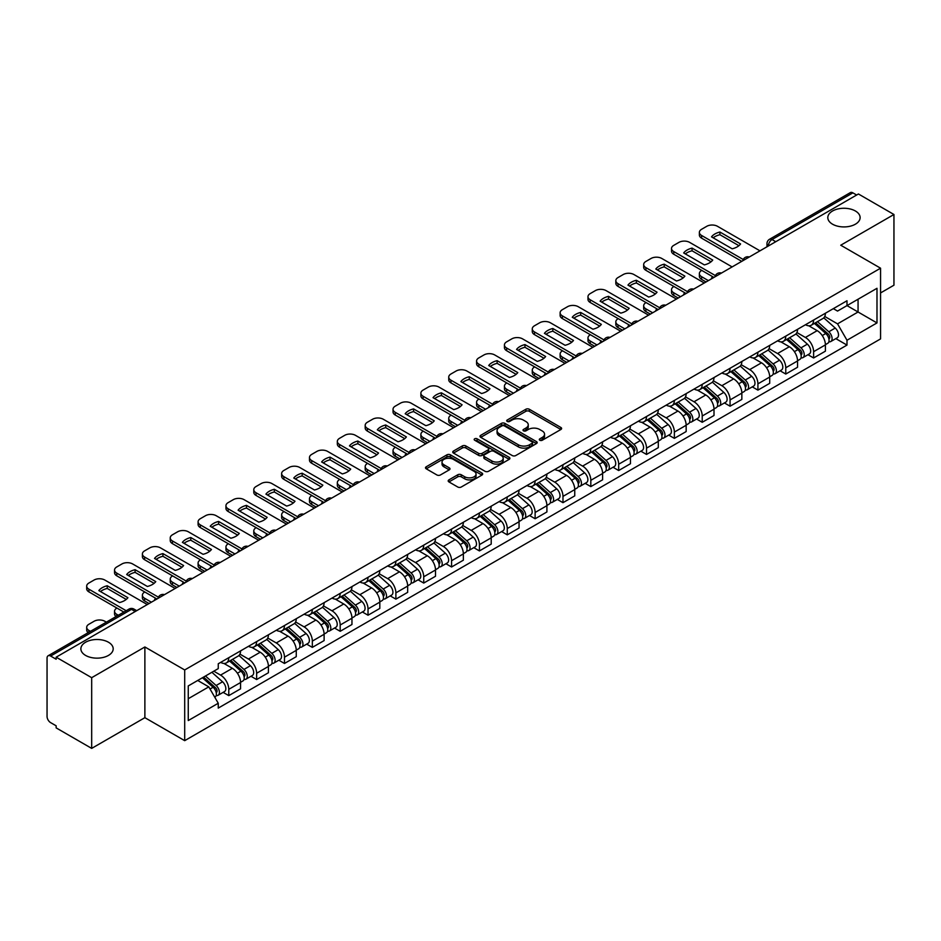 <?xml version="1.0" encoding="UTF-8"?>
<svg xmlns="http://www.w3.org/2000/svg" width="941" height="941" viewBox="0 0 941 941"><rect width="100%" height="100%" fill="white"/><g stroke="black" fill="none" stroke-linecap="round" stroke-linejoin="round"><path stroke-width="1.41" d="M539.816 440.247A1.729 1 0 0 0 542.275 440.247L560.883 429.496A2.482 1.435 0 0 0 561.612 428.484A2.482 1.435 0 0 0 560.883 427.473L529.348 409.264A2.482 1.435 0 0 0 525.843 409.264L507.223 420.015A1.729 1 0 0 0 506.717 420.721A1.729 1 0 0 0 507.223 421.427A1.729 1 0 0 0 509.681 421.427L512.08 420.039A7.928 4.576 0 0 1 523.302 420.039L525.925 421.556A7.928 4.576 0 0 1 528.254 424.791A7.928 4.576 0 0 1 525.925 428.037L523.525 429.425A1.729 1 0 0 0 523.008 430.131A1.729 1 0 0 0 523.525 430.837A1.729 1 0 0 0 525.972 430.837L528.383 429.449A7.928 4.576 0 0 1 539.593 429.449L542.228 430.966A7.928 4.576 0 0 1 544.545 434.201A7.928 4.576 0 0 1 542.228 437.447L539.816 438.835A1.729 1 0 0 0 539.311 439.541A1.729 1 0 0 0 539.816 440.247L539.816 438.835M108.462 642.232A16.162 9.328 0 0 0 90.854 640.209A16.162 9.328 0 0 0 80.879 648.831A16.162 9.328 0 0 0 85.607 655.43A16.162 9.328 0 0 0 103.216 657.441A16.162 9.328 0 0 0 113.191 648.831A16.162 9.328 0 0 0 108.462 642.232M855.393 210.996A16.162 9.328 0 0 0 837.784 208.973A16.162 9.328 0 0 0 827.809 217.594A16.162 9.328 0 0 0 832.538 224.193A16.162 9.328 0 0 0 850.146 226.216A16.162 9.328 0 0 0 860.121 217.594A16.162 9.328 0 0 0 855.393 210.996M448.916 479.886A2.482 1.435 0 0 0 448.187 480.898A2.482 1.435 0 0 0 448.916 481.91L457.761 487.015A2.482 1.435 0 0 0 461.266 487.015L481.945 475.076A2.482 1.435 0 0 0 482.674 474.064A2.482 1.435 0 0 0 481.945 473.052L450.41 454.844A2.482 1.435 0 0 0 446.904 454.844L426.226 466.783A2.482 1.435 0 0 0 425.497 467.795A2.482 1.435 0 0 0 426.226 468.806L436.918 474.97A2.482 1.435 0 0 0 440.412 474.97L449.269 469.865A2.482 1.435 0 0 0 449.986 468.853A2.482 1.435 0 0 0 449.269 467.842L443.964 464.783A6.634 3.823 0 0 1 442.023 462.078A6.634 3.823 0 0 1 446.116 458.538A6.634 3.823 0 0 1 453.339 459.373L474.099 471.359A6.634 3.823 0 0 1 476.052 474.064A6.634 3.823 0 0 1 471.959 477.605A6.634 3.823 0 0 1 464.725 476.769L461.266 474.77A2.482 1.435 0 0 0 457.761 474.77L448.916 479.886L448.916 481.91M184.695 669.957L144.879 646.973L91.677 677.685L56.154 657.183L858.427 193.987L893.95 214.501L840.748 245.213L880.564 268.197L184.695 669.957L184.695 740.661L880.564 338.901L880.564 268.197M512.257 455.55A2.482 1.435 0 0 0 515.762 455.55L536.441 443.611A2.482 1.435 0 0 0 537.17 442.599A2.482 1.435 0 0 0 536.441 441.588L504.905 423.379A2.482 1.435 0 0 0 501.4 423.379L480.722 435.318A2.482 1.435 0 0 0 479.992 436.33A2.482 1.435 0 0 0 480.722 437.342L512.257 455.55M475.37 440.623A1.729 1 0 0 1 477.122 440.87L477.122 438.812L509.199 457.326A2.482 1.435 0 0 1 509.916 458.338A2.482 1.435 0 0 1 509.199 459.349L488.52 471.288A2.482 1.435 0 0 1 485.015 471.288L453.468 453.068L453.468 451.045A2.482 1.435 0 0 0 452.75 452.056A2.482 1.435 0 0 0 453.468 453.068M453.468 451.045L462.325 445.94A2.482 1.435 0 0 1 465.83 445.94L478.616 453.327A2.482 1.435 0 0 0 482.121 453.327L487.991 449.939A2.482 1.435 0 0 0 488.72 448.928A2.482 1.435 0 0 0 487.991 447.916L474.676 440.223A1.729 1 0 0 1 474.17 439.518A1.729 1 0 0 1 475.24 438.588A1.729 1 0 0 1 477.122 438.812M91.677 677.685L91.677 748.389L56.154 727.887L56.154 725.817L50.626 722.629A5.046 2.917 -120 0 1 47.05 716.442L47.05 658.1A5.046 2.917 -120 0 1 48.097 655.795L128.964 609.109A5.046 2.917 60 0 1 131.493 609.356L50.626 656.042A5.046 2.917 -120 0 0 48.097 655.795M880.564 292.933L893.95 285.205L893.95 214.501M91.677 748.389L144.879 717.677L184.695 740.661M56.154 657.183L56.154 659.241L50.626 656.042M775.772 241.708L772.02 239.543A5.046 2.917 60 0 0 769.491 239.296L850.37 192.611A5.046 2.917 60 0 1 852.887 192.858L772.02 239.543A5.046 2.917 120 0 0 768.456 245.73L768.456 245.942M856.639 195.022L852.887 192.858M813.612 320.046A11.61 6.705 60 0 1 811.213 325.257L822.999 318.458A11.61 6.705 -120 0 0 825.398 313.235M796.898 332.549L805.402 337.466A11.61 6.705 60 0 1 813.612 351.687L825.398 344.888A11.61 6.705 -120 0 0 817.188 330.656L808.754 325.786M825.398 344.888L825.398 351.169L813.612 357.968L807.966 354.71M811.213 325.257A11.61 6.705 60 0 1 805.496 324.727M813.612 351.687L813.612 357.968M785.77 336.125A11.61 6.705 60 0 1 783.359 341.336L795.145 334.537A11.61 6.705 -120 0 0 797.545 329.315M780.113 370.789L785.77 374.048L797.545 367.249L797.545 360.956A11.61 6.705 -120 0 0 789.334 346.735L780.901 341.865M783.359 341.336A11.61 6.705 60 0 1 777.642 340.807M769.044 348.629L777.56 353.545A11.61 6.705 60 0 1 785.77 367.766L785.77 374.048M757.917 352.205A11.61 6.705 60 0 1 755.517 357.415L767.291 350.617A11.61 6.705 -120 0 0 769.703 345.394M752.271 386.869L757.917 390.127L769.703 383.328L769.703 377.035A11.61 6.705 -120 0 0 761.492 362.814L753.059 357.945M755.517 357.415A11.61 6.705 60 0 1 749.801 356.886M741.19 364.708L749.706 369.613A11.61 6.705 60 0 1 757.917 383.846L757.917 390.127M730.063 368.284A11.61 6.705 60 0 1 727.664 373.495L739.45 366.684A11.61 6.705 -120 0 0 741.849 361.473M724.417 402.948L730.063 406.206L741.849 399.407L741.849 393.115A11.61 6.705 -120 0 0 733.639 378.894L725.205 374.024M727.664 373.495A11.61 6.705 60 0 1 721.947 372.965M713.349 380.787L721.853 385.692A11.61 6.705 60 0 1 730.063 399.925L730.063 406.206M702.221 384.351A11.61 6.705 60 0 1 699.81 389.574L711.596 382.764A11.61 6.705 -120 0 0 713.996 377.553M696.575 419.027L702.221 422.286L714.007 415.487L714.007 409.194A11.61 6.705 -120 0 0 705.785 394.973L697.352 390.103M699.81 389.574A11.61 6.705 60 0 1 694.093 389.045M685.495 396.867L694.011 401.772A11.61 6.705 60 0 1 702.221 416.004L702.221 422.286M674.368 400.431A11.61 6.705 60 0 1 671.968 405.653L683.742 398.843A11.61 6.705 -120 0 0 686.154 393.632M668.722 435.107L674.368 438.365L686.154 431.566L686.154 425.273A11.61 6.705 -120 0 0 677.943 411.052L669.51 406.183M671.968 405.653A11.61 6.705 60 0 1 666.252 405.124M657.653 412.946L666.157 417.851A11.61 6.705 60 0 1 674.368 432.084L674.368 438.365M646.526 416.51A11.61 6.705 60 0 1 644.115 421.733L655.901 414.922A11.61 6.705 -120 0 0 658.3 409.711M640.868 451.186L646.526 454.444L658.3 447.645L658.3 441.353A11.61 6.705 -120 0 0 650.09 427.132L641.656 422.262M644.115 421.733A11.61 6.705 60 0 1 638.398 421.203M629.8 429.025L638.304 433.93A11.61 6.705 60 0 1 646.526 448.151L646.526 454.444M618.672 432.589A11.61 6.705 60 0 1 616.261 437.812L628.047 431.002A11.61 6.705 -120 0 0 630.458 425.791M613.026 467.265L618.672 470.524L630.458 463.725L630.458 457.432A11.61 6.705 -120 0 0 622.248 443.211L613.814 438.341M616.261 437.812A11.61 6.705 60 0 1 610.544 437.283M601.946 445.093L610.462 450.01A11.61 6.705 60 0 1 618.672 464.231L618.672 470.524M590.819 448.669A11.61 6.705 60 0 1 588.419 453.88L600.205 447.081A11.61 6.705 -120 0 0 602.605 441.87M585.173 483.345L590.819 486.603L602.605 479.804L602.605 473.511A11.61 6.705 -120 0 0 594.394 459.29L585.961 454.421M588.419 453.88A11.61 6.705 60 0 1 582.702 453.362M574.104 461.172L582.608 466.089A11.61 6.705 60 0 1 590.819 480.31L590.819 486.603M562.977 464.748A11.61 6.705 60 0 1 560.565 469.959L572.351 463.16A11.61 6.705 -120 0 0 574.751 457.949M557.319 499.412L562.977 502.682L574.751 495.872L574.751 489.591A11.61 6.705 -120 0 0 566.541 475.37L558.107 470.5M560.565 469.959A11.61 6.705 60 0 1 554.849 469.441M546.25 477.252L554.767 482.168A11.61 6.705 60 0 1 562.977 496.389L562.977 502.682M535.123 480.827A11.61 6.705 60 0 1 532.724 486.038L544.498 479.24A11.61 6.705 -120 0 0 546.909 474.029M529.477 515.492L535.123 518.762L546.909 511.951L546.909 505.67A11.61 6.705 -120 0 0 538.699 491.449L530.265 486.579M532.724 486.038A11.61 6.705 60 0 1 527.007 485.521M518.397 493.331L526.913 498.248A11.61 6.705 60 0 1 535.123 512.469L535.123 518.762M507.27 496.907A11.61 6.705 60 0 1 504.87 502.118L516.656 495.319A11.61 6.705 -120 0 0 519.056 490.108M501.624 531.571L507.27 534.841L519.056 528.03L519.056 521.749A11.61 6.705 -120 0 0 510.845 507.528L502.412 502.659M504.87 502.118A11.61 6.705 60 0 1 499.153 501.6M490.555 509.41L499.059 514.327A11.61 6.705 60 0 1 507.27 528.548L507.27 534.841M479.428 512.986A11.61 6.705 60 0 1 477.016 518.197L488.802 511.398A11.61 6.705 -120 0 0 491.202 506.187M473.782 547.65L479.428 550.92L491.214 544.11L491.214 537.829A11.61 6.705 -120 0 0 482.992 523.608L474.558 518.738M477.016 518.197A11.61 6.705 60 0 1 471.3 517.679M462.701 525.49L471.218 530.406A11.61 6.705 60 0 1 479.428 544.627L479.428 550.92M451.574 529.065A11.61 6.705 60 0 1 449.175 534.276L460.949 527.478A11.61 6.705 -120 0 0 463.36 522.267M445.928 563.73L451.574 566.988L463.36 560.189L463.36 553.908A11.61 6.705 -120 0 0 455.15 539.675L446.716 534.817M449.175 534.276A11.61 6.705 60 0 1 443.458 533.759M434.86 541.569L443.364 546.486A11.61 6.705 60 0 1 451.574 560.707L451.574 566.988M423.732 545.145A11.61 6.705 60 0 1 421.321 550.356L433.107 543.557A11.61 6.705 -120 0 0 435.507 538.346M418.075 579.809L423.732 583.067L435.507 576.268L435.507 569.987A11.61 6.705 -120 0 0 427.296 555.755L418.863 550.885M421.321 550.356A11.61 6.705 60 0 1 415.604 549.826M407.006 557.648L415.51 562.565A11.61 6.705 60 0 1 423.732 576.786L423.732 583.067M395.879 561.224A11.61 6.705 60 0 1 393.479 566.435L405.253 559.636A11.61 6.705 -120 0 0 407.665 554.414M390.233 595.888L395.879 599.146L407.665 592.348L407.665 586.067A11.61 6.705 -120 0 0 399.455 571.834L391.021 566.964M393.479 566.435A11.61 6.705 60 0 1 387.751 565.906M379.152 573.728L387.668 578.644A11.61 6.705 60 0 1 395.879 592.865L395.879 599.146M368.025 577.303A11.61 6.705 60 0 1 365.626 582.514L377.412 575.716A11.61 6.705 -120 0 0 379.811 570.493M362.379 611.968L368.025 615.226L379.811 608.427L379.811 602.134A11.61 6.705 -120 0 0 371.601 587.913L363.167 583.044M365.626 582.514A11.61 6.705 60 0 1 359.909 581.985M351.311 589.807L359.815 594.724A11.61 6.705 60 0 1 368.025 608.945L368.025 615.226M340.183 593.383A11.61 6.705 60 0 1 337.772 598.594L349.558 591.795A11.61 6.705 -120 0 0 351.958 586.572M334.525 628.047L340.183 631.305L351.958 624.506L351.958 618.213A11.61 6.705 -120 0 0 343.747 603.993L335.314 599.123M337.772 598.594A11.61 6.705 60 0 1 332.055 598.064M323.457 605.886L331.973 610.791A11.61 6.705 60 0 1 340.183 625.024L340.183 631.305M312.33 609.462A11.61 6.705 60 0 1 309.93 614.673L321.704 607.862A11.61 6.705 -120 0 0 324.116 602.652M306.684 644.126L312.33 647.384L324.116 640.586L324.116 634.293A11.61 6.705 -120 0 0 315.905 620.072L307.472 615.202M309.93 614.673A11.61 6.705 60 0 1 304.214 614.144M295.615 621.966L304.119 626.871A11.61 6.705 60 0 1 312.33 641.103L312.33 647.384M284.476 625.542A11.61 6.705 60 0 1 282.077 630.752L293.863 623.942A11.61 6.705 -120 0 0 296.262 618.731M278.83 660.206L284.476 663.464L296.262 656.665L296.262 650.372A11.61 6.705 -120 0 0 288.052 636.151L279.618 631.282M282.077 630.752A11.61 6.705 60 0 1 276.36 630.223M267.762 638.045L276.266 642.95A11.61 6.705 60 0 1 284.476 657.183L284.476 663.464M256.634 641.609A11.61 6.705 60 0 1 254.223 646.832L266.009 640.021A11.61 6.705 -120 0 0 268.42 634.81M250.988 676.285L256.634 679.543L268.42 672.744L268.42 666.451A11.61 6.705 -120 0 0 260.198 652.231L251.765 647.361M254.223 646.832A11.61 6.705 60 0 1 248.506 646.302M239.908 654.124L248.424 659.029A11.61 6.705 60 0 1 256.634 673.262L256.634 679.543M228.781 657.688A11.61 6.705 60 0 1 226.381 662.911L238.155 656.1A11.61 6.705 -120 0 0 240.567 650.89M223.135 692.364L228.781 695.622L240.567 688.824L240.567 682.531A11.61 6.705 -120 0 0 232.356 668.31L223.923 663.44M226.381 662.911A11.61 6.705 60 0 1 220.665 662.382M213.783 671.192L220.57 675.109A11.61 6.705 60 0 1 228.781 689.33L228.781 695.622M833.338 308.66L837.537 311.071L876.988 288.299L858.063 299.226L858.063 312L837.537 323.857L824.739 316.47M188.259 698.716L208.784 686.859L218.253 703.245L188.259 720.559L188.259 685.93L218.253 668.616L218.253 663.77L846.994 300.767L846.994 305.613L876.988 322.928L846.994 340.242L837.537 323.857M876.988 288.299L876.988 322.928M218.253 703.245L218.253 708.091L846.994 345.088L846.994 340.242M144.879 646.973L144.879 717.677M208.784 686.859L197.716 680.472M835.82 338.631L846.994 345.088M540.51 440.494L542.228 439.506A7.928 4.576 0 0 0 544.545 436.271L544.545 434.201M528.254 424.791L528.254 426.861A7.928 4.576 0 0 1 525.925 430.096L524.208 431.084M560.86 429.519L529.348 411.323A2.482 1.435 0 0 0 525.843 411.323L507.917 421.674M536.441 441.588L536.441 443.611L504.905 425.438A2.482 1.435 0 0 0 501.4 425.438L480.757 437.365M532.065 443.305A1.729 1 0 0 0 532.571 442.599A1.729 1 0 0 0 532.065 441.894L504.376 425.908A1.729 1 0 0 0 501.918 425.908L499.377 427.379A7.928 4.576 0 0 0 497.06 430.613A7.928 4.576 0 0 0 499.377 433.848L518.303 444.775A7.928 4.576 0 0 0 529.524 444.775L532.065 443.305L532.065 445.375A1.729 1 0 0 0 532.571 444.658L532.571 442.599M497.06 430.613L497.06 432.672A7.928 4.576 0 0 0 499.377 435.906L499.377 433.848M532.065 445.375L529.524 446.834A7.928 4.576 0 0 1 518.303 446.834L499.377 435.906M453.503 453.091L462.325 447.998L462.325 445.94M488.72 448.928L488.72 450.986A2.482 1.435 0 0 1 487.991 451.998L482.121 455.385A2.482 1.435 0 0 1 478.616 455.385L465.83 447.998A2.482 1.435 0 0 0 462.325 447.998M477.122 440.87L509.163 459.361M491.896 460.984A6.634 3.823 0 0 0 499.118 461.819A6.634 3.823 0 0 0 503.212 458.279A6.634 3.823 0 0 0 501.271 455.573L493.954 451.351A2.482 1.435 0 0 0 490.449 451.351L484.58 454.738A2.482 1.435 0 0 0 483.85 455.75A2.482 1.435 0 0 0 484.58 456.761L491.896 460.984L491.896 463.054A6.634 3.823 0 0 0 499.118 463.878A6.634 3.823 0 0 0 503.212 460.349L503.212 458.279M483.85 455.75L483.85 457.82A2.482 1.435 0 0 0 484.58 458.832L484.58 456.761M491.896 463.054L484.58 458.832M476.052 474.064L476.052 476.122A6.634 3.823 0 0 1 471.959 479.663A6.634 3.823 0 0 1 464.725 478.828L461.266 476.84A2.482 1.435 0 0 0 457.761 476.84L448.951 481.921M442.023 462.078L442.023 464.136A6.634 3.823 0 0 0 443.964 466.842L443.964 464.783M449.233 469.888L443.964 466.842M481.91 475.099L450.41 456.903A2.482 1.435 0 0 0 446.904 456.903L426.261 468.818M814.424 323.398L825.775 333.526A6.316 3.646 60 0 1 827.751 343.289L825.398 344.653M712.125 278.454L711.514 278.101A15.774 9.104 -0 0 1 712.749 276.748M814.718 323.669L820.058 326.75M701.774 270.42L701.598 270.514A7.575 4.376 -0 0 0 699.375 273.608A7.575 4.376 -0 0 0 701.598 276.701L708.373 280.618M815.565 322.739L828.198 334.008A3.035 1.753 60 0 1 829.15 338.689A3.035 1.753 60 0 1 828.868 338.807M817.458 321.646L828.809 331.773A6.316 3.646 60 0 1 830.785 341.536A6.316 3.646 60 0 1 828.88 341.736M823.787 317.846L835.232 328.068A6.316 3.646 60 0 1 837.208 337.831L830.785 341.536M706.056 281.959L701.598 279.383A7.575 4.376 180 0 1 699.375 276.289L699.375 273.608M738.92 245.695L719.912 234.709A15.774 9.104 180 0 0 713.184 237.838M741.767 261.351L701.598 238.155A7.575 4.376 180 0 1 699.375 235.062L699.375 232.38A7.575 4.376 -0 0 0 701.598 235.473L701.598 238.155M719.912 232.027A15.774 9.104 180 0 0 711.514 236.873L732.192 248.812A15.774 9.104 180 0 0 740.591 243.966L719.912 232.027L719.912 234.709M759.975 250.835L717.477 226.299A7.575 4.376 -0 0 0 706.773 226.299L701.598 229.286A7.575 4.376 -0 0 0 699.375 232.38M743.237 259.516L701.598 235.473M786.57 339.478L797.921 349.605A6.316 3.646 60 0 1 799.897 359.368L797.545 360.732M684.272 294.533L683.672 294.18A15.774 9.104 -0 0 1 684.895 292.827M786.876 339.748L792.216 342.83M673.921 286.499L673.744 286.593A7.575 4.376 -0 0 0 671.521 289.687A7.575 4.376 -0 0 0 673.744 292.78L680.531 296.697M787.711 338.819L800.344 350.087A3.035 1.753 60 0 1 801.297 354.769A3.035 1.753 60 0 1 801.014 354.886M789.605 337.725L800.956 347.852A6.316 3.646 60 0 1 802.932 357.615A6.316 3.646 60 0 1 801.026 357.815M795.933 333.926L807.378 344.147A6.316 3.646 60 0 1 809.366 353.91L802.932 357.615M678.202 298.038L673.744 295.462A7.575 4.376 180 0 1 671.521 292.369L671.521 289.687M758.728 355.557L770.067 365.684A6.316 3.646 60 0 1 772.055 375.447L769.703 376.8M656.43 310.612L655.818 310.259A15.774 9.104 -0 0 1 657.053 308.907M759.022 355.827L764.363 358.909M646.079 302.579L645.891 302.673A7.575 4.376 -0 0 0 643.679 305.766A7.575 4.376 -0 0 0 645.891 308.86L652.678 312.777M759.869 354.898L772.49 366.167A3.035 1.753 60 0 1 773.443 370.848A3.035 1.753 60 0 1 773.173 370.966M761.763 353.804L773.102 363.932A6.316 3.646 60 0 1 775.09 373.695A6.316 3.646 60 0 1 773.184 373.895M768.079 350.005L779.536 360.227A6.316 3.646 60 0 1 781.512 369.978L775.09 373.695M650.36 314.118L645.891 311.542A7.575 4.376 180 0 1 643.679 308.448L643.679 305.766M711.078 261.774L692.058 250.788A15.774 9.104 180 0 0 685.33 253.917M713.913 277.419L673.744 254.235A7.575 4.376 180 0 1 671.521 251.141L671.521 248.459A7.575 4.376 -0 0 0 673.744 251.553L673.744 254.235M692.058 248.106A15.774 9.104 180 0 0 683.672 252.953L704.35 264.892A15.774 9.104 180 0 0 712.737 260.045L692.058 248.106L692.058 250.788M732.122 266.915L689.635 242.378A7.575 4.376 -0 0 0 678.92 242.378L673.744 245.366A7.575 4.376 -0 0 0 671.521 248.459M715.395 275.595L673.744 251.553M683.225 277.854L664.205 266.868A15.774 9.104 180 0 0 657.477 269.996M686.06 293.498L645.891 270.314A7.575 4.376 180 0 1 643.679 267.22L643.679 264.539A7.575 4.376 -0 0 0 645.891 267.632L645.891 270.314M664.205 264.186A15.774 9.104 180 0 0 655.818 269.032L676.497 280.971A15.774 9.104 180 0 0 684.883 276.125L664.205 264.186L664.205 266.868M704.268 282.994L661.782 258.457A7.575 4.376 -0 0 0 651.078 258.457L645.891 261.445A7.575 4.376 -0 0 0 643.679 264.539M687.542 291.675L645.891 267.632M730.875 371.636L742.226 381.764A6.316 3.646 60 0 1 744.202 391.527L741.849 392.879M628.576 326.692L627.965 326.339A15.774 9.104 -0 0 1 629.2 324.986M731.169 371.907L736.521 374.989M618.225 318.646L618.049 318.752A7.575 4.376 -0 0 0 615.826 321.846A7.575 4.376 -0 0 0 618.049 324.939L624.836 328.856M732.016 370.977L744.649 382.246A3.035 1.753 60 0 1 745.601 386.927A3.035 1.753 60 0 1 745.319 387.045M733.909 369.884L745.26 380.011A6.316 3.646 60 0 1 747.236 389.774A6.316 3.646 60 0 1 745.331 389.974M740.238 366.084L751.683 376.306A6.316 3.646 60 0 1 753.67 386.057L747.236 389.774M622.507 330.197L618.049 327.621A7.575 4.376 180 0 1 615.826 324.527L615.826 321.846M703.021 387.716L714.372 397.843A6.316 3.646 60 0 1 716.36 407.606L713.996 408.959M600.734 342.771L600.123 342.418A15.774 9.104 -0 0 1 601.346 341.065M703.327 387.986L708.667 391.068M590.372 334.725L590.195 334.831A7.575 4.376 -0 0 0 587.984 337.925A7.575 4.376 -0 0 0 590.195 341.018L596.982 344.935M704.174 387.057L716.795 398.325A3.035 1.753 60 0 1 717.748 403.007A3.035 1.753 60 0 1 717.477 403.113M706.056 385.963L717.407 396.09A6.316 3.646 60 0 1 719.394 405.853A6.316 3.646 60 0 1 717.477 406.053M712.384 382.164L723.829 392.385A6.316 3.646 60 0 1 725.817 402.136L719.394 405.853M594.665 346.276L590.195 343.7A7.575 4.376 180 0 1 587.984 340.607L587.984 337.925M675.179 403.795L686.518 413.922A6.316 3.646 60 0 1 688.506 423.685L686.154 425.038M572.881 358.85L572.269 358.497A15.774 9.104 -0 0 1 573.504 357.145M675.473 404.065L680.813 407.147M562.53 350.805L562.353 350.911A7.575 4.376 -0 0 0 560.13 354.004A7.575 4.376 -0 0 0 562.353 357.098L569.129 361.015M676.32 403.136L688.953 414.405A3.035 1.753 60 0 1 689.894 419.086A3.035 1.753 60 0 1 689.624 419.192M678.214 402.042L689.553 412.17A6.316 3.646 60 0 1 691.541 421.933A6.316 3.646 60 0 1 689.635 422.133M684.542 398.243L695.987 408.465A6.316 3.646 60 0 1 697.963 418.216L691.541 421.933M566.811 362.356L562.353 359.78A7.575 4.376 180 0 1 560.13 356.686L560.13 354.004M655.383 293.921L636.363 282.947A15.774 9.104 180 0 0 629.635 286.076M658.218 309.577L618.049 286.393A7.575 4.376 180 0 1 615.826 283.3L615.826 280.618A7.575 4.376 -0 0 0 618.049 283.712L618.049 286.393M636.363 280.265A15.774 9.104 180 0 0 627.965 285.111L648.643 297.05A15.774 9.104 180 0 0 657.041 292.204L636.363 280.265L636.363 282.947M676.426 299.073L633.94 274.537A7.575 4.376 -0 0 0 623.224 274.537L618.049 277.524A7.575 4.376 -0 0 0 615.826 280.618M659.688 307.754L618.049 283.712M627.529 310.001L608.509 299.026A15.774 9.104 180 0 0 601.781 302.143M630.364 325.657L590.195 302.473A7.575 4.376 180 0 1 587.984 299.379L587.984 296.697A7.575 4.376 -0 0 0 590.195 299.791L590.195 302.473M608.509 296.344A15.774 9.104 180 0 0 600.123 301.191L620.801 313.13A15.774 9.104 180 0 0 629.188 308.283L608.509 296.344L608.509 299.026M648.572 315.153L606.086 290.616A7.575 4.376 -0 0 0 595.371 290.616L590.195 293.604A7.575 4.376 -0 0 0 587.984 296.697M631.846 323.833L590.195 299.791M599.676 326.08L580.668 315.106A15.774 9.104 180 0 0 573.928 318.223M602.511 341.736L562.353 318.552A7.575 4.376 180 0 1 560.13 315.458L560.13 312.777A7.575 4.376 -0 0 0 562.353 315.87L562.353 318.552M580.668 312.424A15.774 9.104 180 0 0 572.269 317.27L592.948 329.209A15.774 9.104 180 0 0 601.334 324.363L580.668 312.424L580.668 315.106M620.719 331.22L578.233 306.695A7.575 4.376 -0 0 0 567.529 306.695L562.353 309.683A7.575 4.376 -0 0 0 560.13 312.777M603.993 339.913L562.353 315.87M647.326 419.874L658.676 430.002A6.316 3.646 60 0 1 660.653 439.765L658.3 441.117M545.027 374.93L544.427 374.577A15.774 9.104 -0 0 1 545.651 373.224M647.631 420.145L652.972 423.227M534.676 366.884L534.5 366.99A7.575 4.376 -0 0 0 532.277 370.084A7.575 4.376 -0 0 0 534.5 373.177L541.287 377.094M648.467 419.215L661.1 430.484A3.035 1.753 60 0 1 662.052 435.165A3.035 1.753 60 0 1 661.77 435.271M650.36 418.122L661.711 428.249A6.316 3.646 60 0 1 663.687 438.012A6.316 3.646 60 0 1 661.782 438.212M656.689 414.322L668.134 424.532A6.316 3.646 60 0 1 670.121 434.295L663.687 438.012M538.958 378.435L534.5 375.859A7.575 4.376 180 0 1 532.277 372.765L532.277 370.084M571.834 342.159L552.814 331.185A15.774 9.104 180 0 0 546.086 334.302M574.669 357.815L534.5 334.631A7.575 4.376 180 0 1 532.277 331.538L532.277 328.856A7.575 4.376 -0 0 0 534.5 331.95L534.5 334.631M552.814 328.503A15.774 9.104 180 0 0 544.427 333.349L565.106 345.288A15.774 9.104 180 0 0 573.492 340.442L552.814 328.503L552.814 331.185M592.877 347.3L550.391 322.775A7.575 4.376 -0 0 0 539.675 322.775L534.5 325.762A7.575 4.376 -0 0 0 532.277 328.856M576.151 355.992L534.5 331.95M619.472 435.954L630.823 446.081A6.316 3.646 60 0 1 632.811 455.844L630.446 457.197M517.185 391.009L516.574 390.656A15.774 9.104 -0 0 1 517.809 389.303M619.778 436.224L625.118 439.306M506.834 382.963L506.646 383.069A7.575 4.376 -0 0 0 504.435 386.163A7.575 4.376 -0 0 0 506.646 389.256L513.433 393.173M620.625 435.295L633.246 446.563A3.035 1.753 60 0 1 634.199 451.245A3.035 1.753 60 0 1 633.928 451.351M622.507 434.201L633.858 444.328A6.316 3.646 60 0 1 635.845 454.091A6.316 3.646 60 0 1 633.94 454.291M628.835 430.402L640.292 440.611A6.316 3.646 60 0 1 642.268 450.374L635.845 454.091M511.116 394.514L506.646 391.938A7.575 4.376 180 0 1 504.435 388.845L504.435 386.163M543.98 358.239L524.96 347.264A15.774 9.104 180 0 0 518.232 350.381M546.815 373.895L506.646 350.711A7.575 4.376 180 0 1 504.435 347.617L504.435 344.935A7.575 4.376 -0 0 0 506.646 348.029L506.646 350.711M524.96 344.582A15.774 9.104 180 0 0 516.574 349.429L537.252 361.368A15.774 9.104 180 0 0 545.639 356.521L524.96 344.582L524.96 347.264M565.023 363.379L522.537 338.854A7.575 4.376 -0 0 0 511.822 338.854L506.646 341.842A7.575 4.376 -0 0 0 504.435 344.935M548.297 372.071L506.646 348.029M591.63 452.033L602.981 462.16A6.316 3.646 60 0 1 604.957 471.911L602.605 473.276M489.332 407.088L488.72 406.735A15.774 9.104 -0 0 1 489.955 405.383M591.924 452.303L597.264 455.385M478.981 399.043L478.804 399.149A7.575 4.376 -0 0 0 476.581 402.242A7.575 4.376 -0 0 0 478.804 405.336L485.58 409.253M592.771 451.374L605.404 462.643A3.035 1.753 60 0 1 606.357 467.324A3.035 1.753 60 0 1 606.075 467.43M594.665 450.28L606.016 460.408A6.316 3.646 60 0 1 607.992 470.171A6.316 3.646 60 0 1 606.086 470.371M600.993 446.481L612.438 456.691A6.316 3.646 60 0 1 614.414 466.454L607.992 470.171M483.262 410.594L478.804 408.006A7.575 4.376 180 0 1 476.581 404.924L476.581 402.242M516.127 374.318L497.119 363.344A15.774 9.104 180 0 0 490.39 366.461M518.973 389.974L478.804 366.778A7.575 4.376 180 0 1 476.581 363.697L476.581 361.015A7.575 4.376 -0 0 0 478.804 364.108L478.804 366.778M497.119 360.662A15.774 9.104 180 0 0 488.72 365.508L509.399 377.447A15.774 9.104 180 0 0 517.797 372.601L497.119 360.662L497.119 363.344M537.182 379.458L494.684 354.933A7.575 4.376 -0 0 0 483.98 354.933L478.804 357.921A7.575 4.376 -0 0 0 476.581 361.015M520.444 388.151L478.804 364.108M563.777 468.112L575.127 478.24A6.316 3.646 60 0 1 577.104 487.991L574.751 489.355M461.49 423.168L460.878 422.815A15.774 9.104 -0 0 1 462.102 421.462M564.082 468.383L569.423 471.465M451.127 415.122L450.951 415.228A7.575 4.376 -0 0 0 448.739 418.322A7.575 4.376 -0 0 0 450.951 421.415L457.738 425.332M564.929 467.454L577.551 478.722A3.035 1.753 60 0 1 578.503 483.403A3.035 1.753 60 0 1 578.221 483.509M566.811 466.36L578.162 476.487A6.316 3.646 60 0 1 580.138 486.238A6.316 3.646 60 0 1 578.233 486.45M573.14 462.56L584.584 472.77A6.316 3.646 60 0 1 586.572 482.533L580.138 486.238M455.409 426.661L450.951 424.085A7.575 4.376 180 0 1 448.739 421.003L448.739 418.322M488.285 390.397L469.265 379.423A15.774 9.104 180 0 0 462.537 382.54M491.12 406.053L450.951 382.858A7.575 4.376 180 0 1 448.739 379.776L448.739 377.094A7.575 4.376 -0 0 0 450.951 380.188L450.951 382.858M469.265 376.741A15.774 9.104 180 0 0 460.878 381.587L481.557 393.526A15.774 9.104 180 0 0 489.943 388.68L469.265 376.741L469.265 379.423M509.328 395.538L466.842 371.013A7.575 4.376 -0 0 0 456.126 371.013L450.951 374A7.575 4.376 -0 0 0 448.739 377.094M492.602 404.23L450.951 380.188M535.935 484.192L547.274 494.319A6.316 3.646 60 0 1 549.262 504.07L546.909 505.435M433.636 439.235L433.025 438.894A15.774 9.104 -0 0 1 434.26 437.541M536.229 484.462L541.569 487.544M423.285 431.201L423.097 431.307A7.575 4.376 -0 0 0 420.886 434.401A7.575 4.376 -0 0 0 423.097 437.494L429.884 441.4M537.076 483.533L549.697 494.79A3.035 1.753 60 0 1 550.65 499.483A3.035 1.753 60 0 1 550.379 499.589M538.97 482.439L550.309 492.566A6.316 3.646 60 0 1 552.296 502.318A6.316 3.646 60 0 1 550.391 502.529M545.298 478.64L556.743 488.85A6.316 3.646 60 0 1 558.719 498.612L552.296 502.318M427.567 442.74L423.097 440.165A7.575 4.376 180 0 1 420.886 437.071L420.886 434.401M508.081 500.271L519.432 510.398A6.316 3.646 60 0 1 521.408 520.15L519.056 521.514M405.783 455.315L405.183 454.974A15.774 9.104 -0 0 1 406.406 453.621M508.375 500.53L513.727 503.623M395.432 447.281L395.255 447.387A7.575 4.376 -0 0 0 393.032 450.48A7.575 4.376 -0 0 0 395.255 453.562L402.042 457.479M509.222 499.6L521.855 510.869A3.035 1.753 60 0 1 522.808 515.562A3.035 1.753 60 0 1 522.526 515.668M511.116 498.518L522.467 508.646A6.316 3.646 60 0 1 524.443 518.397A6.316 3.646 60 0 1 522.537 518.609M517.444 494.719L528.889 504.929A6.316 3.646 60 0 1 530.877 514.692L524.443 518.397M399.713 458.82L395.255 456.244A7.575 4.376 180 0 1 393.032 453.15L393.032 450.48M480.228 516.35L491.578 526.466A6.316 3.646 60 0 1 493.566 536.229L491.202 537.593M377.941 471.394L377.329 471.041A15.774 9.104 -0 0 1 378.553 469.7M480.533 516.609L485.874 519.703M367.578 463.36L367.402 463.466A7.575 4.376 -0 0 0 365.19 466.56A7.575 4.376 -0 0 0 367.402 469.641L374.189 473.558M481.38 515.68L494.001 526.948A3.035 1.753 60 0 1 494.954 531.641A3.035 1.753 60 0 1 494.684 531.747M483.262 514.598L494.613 524.725A6.316 3.646 60 0 1 496.601 534.476A6.316 3.646 60 0 1 494.684 534.676M489.591 510.798L501.035 521.008A6.316 3.646 60 0 1 503.023 530.771L496.601 534.476M371.871 474.899L367.402 472.323A7.575 4.376 180 0 1 365.19 469.23L365.19 466.56M452.386 532.43L463.725 542.545A6.316 3.646 60 0 1 465.713 552.308L463.36 553.673M350.087 487.473L349.476 487.12A15.774 9.104 -0 0 1 350.711 485.768M452.68 532.688L458.02 535.782M339.736 479.44L339.56 479.545A7.575 4.376 -0 0 0 337.337 482.627A7.575 4.376 -0 0 0 339.56 485.721L346.335 489.638M453.527 531.759L466.16 543.028A3.035 1.753 60 0 1 467.101 547.721A3.035 1.753 60 0 1 466.83 547.827M455.42 530.677L466.76 540.793A6.316 3.646 60 0 1 468.747 550.556A6.316 3.646 60 0 1 466.842 550.756M461.749 526.878L473.194 537.088A6.316 3.646 60 0 1 475.17 546.85L468.747 550.556M344.018 490.979L339.56 488.403A7.575 4.376 180 0 1 337.337 485.309L337.337 482.627M424.532 548.497L435.883 558.625A6.316 3.646 60 0 1 437.859 568.388L435.507 569.752M322.234 503.553L321.634 503.2A15.774 9.104 -0 0 1 322.857 501.847M424.838 548.768L430.178 551.849M311.883 495.519L311.706 495.625A7.575 4.376 -0 0 0 309.483 498.706A7.575 4.376 -0 0 0 311.706 501.8L318.493 505.717M425.673 547.838L438.306 559.107A3.035 1.753 60 0 1 439.259 563.788A3.035 1.753 60 0 1 438.976 563.906M427.567 546.745L438.918 556.872A6.316 3.646 60 0 1 440.894 566.635A6.316 3.646 60 0 1 438.988 566.835M433.895 542.957L445.34 553.167A6.316 3.646 60 0 1 447.328 562.93L440.894 566.635M316.164 507.058L311.706 504.482A7.575 4.376 180 0 1 309.483 501.388L309.483 498.706M396.679 564.576L408.029 574.704A6.316 3.646 60 0 1 410.017 584.467L407.653 585.831M294.392 519.632L293.78 519.279A15.774 9.104 -0 0 1 295.015 517.926M396.984 564.847L402.325 567.929M284.041 511.598L283.853 511.692A7.575 4.376 -0 0 0 281.641 514.786A7.575 4.376 -0 0 0 283.853 517.879L290.64 521.796M397.831 563.918L410.452 575.186A3.035 1.753 60 0 1 411.405 579.868A3.035 1.753 60 0 1 411.135 579.985M399.713 562.824L411.064 572.951A6.316 3.646 60 0 1 413.052 582.714A6.316 3.646 60 0 1 411.146 582.914M406.041 559.025L417.498 569.246A6.316 3.646 60 0 1 419.474 579.009L413.052 582.714M288.322 523.137L283.853 520.561A7.575 4.376 180 0 1 281.641 517.468L281.641 514.786M460.431 406.477L441.411 395.502A15.774 9.104 180 0 0 434.683 398.619M463.266 422.133L423.097 398.937A7.575 4.376 180 0 1 420.886 395.843L420.886 393.173A7.575 4.376 -0 0 0 423.097 396.267L423.097 398.937M441.411 392.82A15.774 9.104 180 0 0 433.025 397.667L453.703 409.606A15.774 9.104 180 0 0 462.09 404.759L441.411 392.82L441.411 395.502M481.474 411.617L438.988 387.092A7.575 4.376 -0 0 0 428.284 387.092L423.097 390.08A7.575 4.376 -0 0 0 420.886 393.173M464.748 420.309L423.097 396.267M432.589 422.556L413.57 411.582A15.774 9.104 180 0 0 406.841 414.699M435.424 438.212L395.255 415.016A7.575 4.376 180 0 1 393.032 411.923L393.032 409.253A7.575 4.376 -0 0 0 395.255 412.334L395.255 415.016M413.57 408.9A15.774 9.104 180 0 0 405.183 413.746L425.85 425.673A15.774 9.104 180 0 0 434.248 420.839L413.57 408.9L413.57 411.582M453.633 427.696L411.146 403.171A7.575 4.376 -0 0 0 400.431 403.171L395.255 406.159A7.575 4.376 -0 0 0 393.032 409.253M436.906 436.389L395.255 412.334M404.736 438.635L385.716 427.649A15.774 9.104 180 0 0 378.988 430.778M407.571 454.291L367.402 431.096A7.575 4.376 180 0 1 365.19 428.002L365.19 425.332A7.575 4.376 -0 0 0 367.402 428.414L367.402 431.096M385.716 424.979A15.774 9.104 180 0 0 377.329 429.814L398.008 441.752A15.774 9.104 180 0 0 406.394 436.918L385.716 424.979L385.716 427.649M425.779 443.776L383.293 419.251A7.575 4.376 -0 0 0 372.577 419.251L367.402 422.238A7.575 4.376 -0 0 0 365.19 425.332M409.053 452.468L367.402 428.414M376.882 454.715L357.874 443.729A15.774 9.104 180 0 0 351.134 446.857M379.717 470.371L339.56 447.175A7.575 4.376 180 0 1 337.337 444.081L337.337 441.4A7.575 4.376 -0 0 0 339.56 444.493L339.56 447.175M357.874 441.058A15.774 9.104 180 0 0 349.476 445.893L370.154 457.832A15.774 9.104 180 0 0 378.553 452.986L357.874 441.058L357.874 443.729M397.937 459.855L355.439 435.318A7.575 4.376 -0 0 0 344.735 435.318L339.56 438.318A7.575 4.376 -0 0 0 337.337 441.4M381.199 468.547L339.56 444.493M349.04 470.794L330.02 459.808A15.774 9.104 180 0 0 323.292 462.937M351.875 486.45L311.706 463.254A7.575 4.376 180 0 1 309.483 460.161L309.483 457.479A7.575 4.376 -0 0 0 311.706 460.572L311.706 463.254M330.02 457.126A15.774 9.104 180 0 0 321.634 461.972L342.312 473.911A15.774 9.104 180 0 0 350.699 469.065L330.02 457.126L330.02 459.808M370.084 475.934L327.597 451.398A7.575 4.376 -0 0 0 316.882 451.398L311.706 454.397A7.575 4.376 -0 0 0 309.483 457.479M353.357 484.615L311.706 460.572M321.187 486.873L302.167 475.887A15.774 9.104 180 0 0 295.439 479.016M324.022 502.529L283.853 479.334A7.575 4.376 180 0 1 281.641 476.24L281.641 473.558A7.575 4.376 -0 0 0 283.853 476.652L283.853 479.334M302.167 473.205A15.774 9.104 180 0 0 293.78 478.052L314.459 489.99A15.774 9.104 180 0 0 322.845 485.144L302.167 473.205L302.167 475.887M342.23 492.014L299.744 467.477A7.575 4.376 -0 0 0 289.04 467.477L283.853 470.465A7.575 4.376 -0 0 0 281.641 473.558M325.504 500.694L283.853 476.652M368.837 580.656L380.188 590.783A6.316 3.646 60 0 1 382.164 600.546L379.811 601.911M266.538 535.711L265.927 535.358A15.774 9.104 -0 0 1 267.162 534.006M369.131 580.926L374.483 584.008M256.187 527.678L256.011 527.772A7.575 4.376 -0 0 0 253.788 530.865A7.575 4.376 -0 0 0 256.011 533.959L262.786 537.876M369.978 579.997L382.611 591.266A3.035 1.753 60 0 1 383.563 595.947A3.035 1.753 60 0 1 383.281 596.065M371.871 578.903L383.222 589.031A6.316 3.646 60 0 1 385.198 598.794A6.316 3.646 60 0 1 383.293 598.994M378.2 575.104L389.645 585.326A6.316 3.646 60 0 1 391.621 595.088L385.198 598.794M260.469 539.217L256.011 536.641A7.575 4.376 180 0 1 253.788 533.547L253.788 530.865M293.333 502.953L274.325 491.967A15.774 9.104 180 0 0 267.597 495.095M296.18 518.597L256.011 495.413A7.575 4.376 180 0 1 253.788 492.319L253.788 489.638A7.575 4.376 -0 0 0 256.011 492.731L256.011 495.413M274.325 489.285A15.774 9.104 180 0 0 265.927 494.131L286.605 506.07A15.774 9.104 180 0 0 295.004 501.224L274.325 489.285L274.325 491.967M314.388 508.093L271.902 483.556A7.575 4.376 -0 0 0 261.186 483.556L256.011 486.544A7.575 4.376 -0 0 0 253.788 489.638M297.65 516.774L256.011 492.731M340.983 596.735L352.334 606.863A6.316 3.646 60 0 1 354.31 616.626L351.958 617.978M238.696 551.791L238.085 551.438A15.774 9.104 -0 0 1 239.308 550.085M341.289 597.006L346.629 600.087M228.334 543.757L228.157 543.851A7.575 4.376 -0 0 0 225.946 546.944A7.575 4.376 -0 0 0 228.157 550.038L234.944 553.955M342.136 596.076L354.757 607.345A3.035 1.753 60 0 1 355.71 612.026A3.035 1.753 60 0 1 355.427 612.144M344.018 594.983L355.369 605.11A6.316 3.646 60 0 1 357.345 614.873A6.316 3.646 60 0 1 355.439 615.073M350.346 591.183L361.791 601.405A6.316 3.646 60 0 1 363.779 611.156L357.345 614.873M232.615 555.296L228.157 552.72A7.575 4.376 180 0 1 225.946 549.626L225.946 546.944M265.491 519.032L246.471 508.046A15.774 9.104 180 0 0 239.743 511.175M268.326 534.676L228.157 511.492A7.575 4.376 180 0 1 225.946 508.399L225.946 505.717A7.575 4.376 -0 0 0 228.157 508.81L228.157 511.492M246.471 505.364A15.774 9.104 180 0 0 238.085 510.21L258.763 522.149A15.774 9.104 180 0 0 267.15 517.303L246.471 505.364L246.471 508.046M286.534 524.172L244.048 499.636A7.575 4.376 -0 0 0 233.333 499.636L228.157 502.623A7.575 4.376 -0 0 0 225.946 505.717M269.808 532.853L228.157 508.81M313.141 612.814L324.48 622.942A6.316 3.646 60 0 1 326.468 632.705L324.116 634.058M210.843 567.87L210.231 567.517A15.774 9.104 -0 0 1 211.466 566.164M313.435 613.085L318.776 616.167M200.492 559.824L200.315 559.93A7.575 4.376 -0 0 0 198.092 563.024A7.575 4.376 -0 0 0 200.315 566.117L207.091 570.034M314.282 612.156L326.903 623.424A3.035 1.753 60 0 1 327.856 628.106A3.035 1.753 60 0 1 327.586 628.223M316.176 611.062L327.515 621.189A6.316 3.646 60 0 1 329.503 630.952A6.316 3.646 60 0 1 327.597 631.152M322.504 607.263L333.949 617.484A6.316 3.646 60 0 1 335.925 627.235L329.503 630.952M204.773 571.375L200.315 568.799A7.575 4.376 180 0 1 198.092 565.706L198.092 563.024M237.638 535.1L218.618 524.125A15.774 9.104 180 0 0 211.89 527.254M240.473 550.756L200.315 527.572A7.575 4.376 180 0 1 198.092 524.478L198.092 521.796A7.575 4.376 -0 0 0 200.315 524.89L200.315 527.572M218.618 521.443A15.774 9.104 180 0 0 210.231 526.29L230.91 538.228A15.774 9.104 180 0 0 239.296 533.382L218.618 521.443L218.618 524.125M258.681 540.252L216.195 515.715A7.575 4.376 -0 0 0 205.491 515.715L200.315 518.703A7.575 4.376 -0 0 0 198.092 521.796M241.955 548.932L200.315 524.89M285.288 628.894L296.638 639.021A6.316 3.646 60 0 1 298.615 648.784L296.262 650.137M182.989 583.949L182.389 583.596A15.774 9.104 -0 0 1 183.613 582.244M285.594 629.164L290.934 632.246M172.638 575.904L172.462 576.01A7.575 4.376 -0 0 0 170.239 579.103A7.575 4.376 -0 0 0 172.462 582.197L179.249 586.114M286.429 628.235L299.062 639.504A3.035 1.753 60 0 1 300.014 644.185A3.035 1.753 60 0 1 299.732 644.291M288.322 627.141L299.673 637.269A6.316 3.646 60 0 1 301.649 647.032A6.316 3.646 60 0 1 299.744 647.232M294.651 623.342L306.096 633.564A6.316 3.646 60 0 1 308.083 643.315L301.649 647.032M176.92 587.455L172.462 584.879A7.575 4.376 180 0 1 170.239 581.785L170.239 579.103M209.796 551.179L190.776 540.205A15.774 9.104 180 0 0 184.048 543.322M212.631 566.835L172.462 543.651A7.575 4.376 180 0 1 170.239 540.557L170.239 537.876A7.575 4.376 -0 0 0 172.462 540.969L172.462 543.651M190.776 537.523A15.774 9.104 180 0 0 182.389 542.369L203.056 554.308A15.774 9.104 180 0 0 211.454 549.462L190.776 537.523L190.776 540.205M230.839 556.331L188.353 531.794A7.575 4.376 -0 0 0 177.637 531.794L172.462 534.782A7.575 4.376 -0 0 0 170.239 537.876M214.113 565.012L172.462 540.969M257.434 644.973L268.785 655.101A6.316 3.646 60 0 1 270.773 664.864L268.408 666.216M155.147 600.029L154.536 599.676A15.774 9.104 -0 0 1 155.759 598.323M257.74 645.244L263.08 648.325M144.785 591.983L144.608 592.089A7.575 4.376 -0 0 0 142.397 595.183A7.575 4.376 -0 0 0 144.608 598.276L151.395 602.193M258.587 644.314L271.208 655.583A3.035 1.753 60 0 1 272.161 660.264A3.035 1.753 60 0 1 271.89 660.37M260.469 643.221L271.82 653.348A6.316 3.646 60 0 1 273.807 663.111A6.316 3.646 60 0 1 271.902 663.311M266.797 639.421L278.242 649.643A6.316 3.646 60 0 1 280.23 659.394L273.807 663.111M149.078 603.534L144.608 600.958A7.575 4.376 180 0 1 142.397 597.864L142.397 595.183M181.942 567.258L162.922 556.284A15.774 9.104 180 0 0 156.194 559.401M184.777 582.914L144.608 559.73A7.575 4.376 180 0 1 142.397 556.637L142.397 553.955A7.575 4.376 -0 0 0 144.608 557.048L144.608 559.73M162.922 553.602A15.774 9.104 180 0 0 154.536 558.448L175.214 570.387A15.774 9.104 180 0 0 183.601 565.541L162.922 553.602L162.922 556.284M202.985 572.399L160.499 547.874A7.575 4.376 -0 0 0 149.784 547.874L144.608 550.861A7.575 4.376 -0 0 0 142.397 553.955M186.259 581.091L144.608 557.048M229.592 661.053L240.931 671.18A6.316 3.646 60 0 1 242.919 680.943L240.567 682.296M229.886 661.323L235.226 664.405M116.943 608.062L116.766 608.168A7.575 4.376 -0 0 0 114.543 611.262A7.575 4.376 -0 0 0 116.766 614.355L118.319 615.249M230.733 660.394L243.366 671.662A3.035 1.753 60 0 1 244.307 676.344A3.035 1.753 60 0 1 244.037 676.45M232.627 659.3L243.978 669.427A6.316 3.646 60 0 1 245.954 679.19A6.316 3.646 60 0 1 244.048 679.39M238.955 655.501L250.4 665.71A6.316 3.646 60 0 1 252.376 675.473L245.954 679.19M116.049 616.555A7.575 4.376 180 0 1 114.543 613.944L114.543 611.262M154.089 583.338L135.081 572.363A15.774 9.104 180 0 0 128.341 575.48M156.924 598.994L116.766 575.81A7.575 4.376 180 0 1 114.543 572.716L114.543 570.034A7.575 4.376 -0 0 0 116.766 573.128L116.766 575.81M135.081 569.681A15.774 9.104 180 0 0 126.682 574.528L147.361 586.466A15.774 9.104 180 0 0 155.759 581.62L135.081 569.681L135.081 572.363M175.144 588.478L132.646 563.953A7.575 4.376 -0 0 0 121.942 563.953L116.766 566.941A7.575 4.376 -0 0 0 114.543 570.034M158.406 597.17L116.766 573.128M202.433 677.755L213.089 687.259A6.316 3.646 60 0 1 215.066 697.022L214.76 697.199M202.538 677.685L207.385 680.484M106.357 622.154L104.804 621.26A7.575 4.376 -0 0 0 94.088 621.26L88.913 624.248A7.575 4.376 -0 0 0 86.69 627.341A7.575 4.376 -0 0 0 88.913 630.435L90.465 631.329M203.574 677.085L215.513 687.742A3.035 1.753 60 0 1 216.465 692.423A3.035 1.753 60 0 1 216.183 692.529M205.467 676.003L216.124 685.507A6.316 3.646 60 0 1 218.1 695.27A6.316 3.646 60 0 1 216.195 695.47M211.89 672.286L222.546 681.79A6.316 3.646 60 0 1 224.534 691.553L218.1 695.27M88.207 632.634A7.575 4.376 180 0 1 86.69 630.023L86.69 627.341M126.247 599.417L107.227 588.443A15.774 9.104 180 0 0 100.499 591.56M123.847 612.05L88.913 591.889A7.575 4.376 180 0 1 86.69 588.795L86.69 586.114A7.575 4.376 -0 0 0 88.913 589.207L88.913 591.889M107.227 585.761A15.774 9.104 180 0 0 98.84 590.607L119.519 602.546A15.774 9.104 180 0 0 127.905 597.7L107.227 585.761L107.227 588.443M147.29 604.557L104.804 580.032A7.575 4.376 -0 0 0 94.088 580.032L88.913 583.02A7.575 4.376 -0 0 0 86.69 586.114M126.176 610.721L88.913 589.207M768.632 245.836L768.456 245.73A5.046 2.917 0 0 1 766.974 243.672L766.974 246.789M256.634 673.262L268.42 666.451M284.476 657.183L296.262 650.372M312.33 641.103L324.116 634.293M340.183 625.024L351.958 618.213M368.025 608.945L379.811 602.134M395.879 592.865L407.665 586.067M423.732 576.786L435.507 569.987M451.574 560.707L463.36 553.908M479.428 544.627L491.214 537.829M507.27 528.548L519.056 521.749M535.123 512.469L546.909 505.67M562.977 496.389L574.751 489.591M590.819 480.31L602.605 473.511M618.672 464.231L630.458 457.432M646.526 448.151L658.3 441.353M674.368 432.084L686.154 425.273M702.221 416.004L714.007 409.194M730.063 399.925L741.849 393.115M757.917 383.846L769.703 377.035M785.77 367.766L797.545 360.956M228.781 689.33L240.567 682.531M220.57 675.109L232.356 668.31M248.424 659.029L260.198 652.231M276.266 642.95L288.052 636.151M304.119 626.871L315.905 620.072M331.973 610.791L343.747 603.993M359.815 594.724L371.601 587.913M387.668 578.644L399.455 571.834M415.51 562.565L427.296 555.755M443.364 546.486L455.15 539.675M471.218 530.406L482.992 523.608M499.059 514.327L510.845 507.528M526.913 498.248L538.699 491.449M554.767 482.168L566.541 475.37M582.608 466.089L594.394 459.29M610.462 450.01L622.248 443.211M638.304 433.93L650.09 427.132M666.157 417.851L677.943 411.052M694.011 401.772L705.785 394.973M721.853 385.692L733.639 378.894M749.706 369.613L761.492 362.814M777.56 353.545L789.334 346.735M805.402 337.466L817.188 330.656M748.86 257.246A5.046 2.917 120 0 0 746.625 258.54M721.006 273.325A5.046 2.917 120 0 0 718.783 274.619M693.164 289.405A5.046 2.917 120 0 0 690.929 290.698M665.311 305.484A5.046 2.917 120 0 0 663.076 306.778M637.457 321.563A5.046 2.917 120 0 0 635.234 322.845M609.615 337.643A5.046 2.917 120 0 0 607.38 338.925M581.761 353.722A5.046 2.917 120 0 0 579.527 355.004M553.908 369.801A5.046 2.917 120 0 0 551.685 371.083M526.066 385.881A5.046 2.917 120 0 0 523.831 387.163M498.212 401.96A5.046 2.917 120 0 0 495.989 403.242M470.371 418.039A5.046 2.917 120 0 0 468.136 419.321M442.517 434.119A5.046 2.917 120 0 0 440.282 435.401M414.663 450.186A5.046 2.917 120 0 0 412.44 451.48M386.822 466.265A5.046 2.917 120 0 0 384.587 467.559M358.968 482.345A5.046 2.917 120 0 0 356.733 483.639M331.114 498.424A5.046 2.917 120 0 0 328.891 499.718M303.273 514.504A5.046 2.917 120 0 0 301.038 515.797M275.419 530.583A5.046 2.917 120 0 0 273.196 531.877M247.577 546.662A5.046 2.917 120 0 0 245.342 547.956M219.724 562.742A5.046 2.917 120 0 0 217.489 564.024M191.87 578.821A5.046 2.917 120 0 0 189.647 580.103M164.028 594.9A5.046 2.917 120 0 0 161.793 596.182M135.233 611.521L131.493 609.356A5.046 2.917 120 0 1 134.01 609.109A5.046 5.046 0 0 0 128.964 609.109M542.228 439.506L542.228 437.447M523.525 430.837L523.525 429.425M525.925 430.096L525.925 428.037M507.223 421.427L507.223 420.015M525.843 411.323L525.843 409.264M529.348 411.323L529.348 409.264M560.883 429.496L560.883 427.473M480.722 437.342L480.722 435.318M501.4 425.438L501.4 423.379M504.905 425.438L504.905 423.379M518.303 446.834L518.303 444.775M529.524 446.834L529.524 444.775M465.83 447.998L465.83 445.94M478.616 455.385L478.616 453.327M482.121 455.385L482.121 453.327M487.991 451.998L487.991 449.939M509.199 459.349L509.199 457.326M457.761 476.84L457.761 474.77M461.266 476.84L461.266 474.77M464.725 478.828L464.725 476.769M449.269 469.865L449.269 467.842M426.226 468.806L426.226 466.783M446.904 456.903L446.904 454.844M450.41 456.903L450.41 454.844M481.945 475.076L481.945 473.052M825.775 333.526L822.234 335.572M829.774 337.301L828.633 337.96M835.232 328.068L828.809 331.773M701.598 279.383L701.598 276.701M797.921 349.605L794.38 351.652M801.92 353.381L800.791 354.039M807.378 344.147L800.956 347.852M673.744 295.462L673.744 292.78M770.067 365.684L766.527 367.731M774.078 369.46L772.937 370.119M779.536 360.227L773.102 363.932M645.891 311.542L645.891 308.86M742.226 381.764L738.685 383.81M746.225 385.539L745.084 386.198M751.683 376.306L745.26 380.011M618.049 327.621L618.049 324.939M714.372 397.843L710.831 399.89M718.371 401.619L717.242 402.278M723.829 392.385L717.407 396.09M590.195 343.7L590.195 341.018M686.518 413.922L682.99 415.969M690.529 417.698L689.388 418.357M695.987 408.465L689.553 412.17M562.353 359.78L562.353 357.098M658.676 430.002L655.136 432.048M662.676 433.777L661.535 434.436M668.134 424.532L661.711 428.249M534.5 375.859L534.5 373.177M630.823 446.081L627.282 448.116M634.822 449.857L633.693 450.516M640.292 440.611L633.858 444.328M506.646 391.938L506.646 389.256M602.981 462.16L599.441 464.195M606.98 465.936L605.839 466.595M612.438 456.691L606.016 460.408M478.804 408.006L478.804 405.336M575.127 478.24L571.587 480.275M579.127 482.015L577.997 482.674M584.584 472.77L578.162 476.487M450.951 424.085L450.951 421.415M547.274 494.319L543.745 496.354M551.285 498.095L550.144 498.754M556.743 488.85L550.309 492.566M423.097 440.165L423.097 437.494M519.432 510.398L515.891 512.433M523.431 514.174L522.29 514.833M528.889 504.929L522.467 508.646M395.255 456.244L395.255 453.562M491.578 526.466L488.038 528.513M495.578 530.254L494.448 530.912M501.035 521.008L494.613 524.725M367.402 472.323L367.402 469.641M463.725 542.545L460.196 544.592M467.736 546.333L466.595 546.98M473.194 537.088L466.76 540.793M339.56 488.403L339.56 485.721M435.883 558.625L432.342 560.671M439.882 562.412L438.741 563.059M445.34 553.167L438.918 556.872M311.706 504.482L311.706 501.8M408.029 574.704L404.489 576.751M412.04 578.492L410.899 579.138M417.498 569.246L411.064 572.951M283.853 520.561L283.853 517.879M380.188 590.783L376.647 592.83M384.187 594.559L383.046 595.218M389.645 585.326L383.222 589.031M256.011 536.641L256.011 533.959M352.334 606.863L348.793 608.909M356.333 610.638L355.204 611.297M361.791 601.405L355.369 605.11M228.157 552.72L228.157 550.038M324.48 622.942L320.952 624.989M328.491 626.718L327.35 627.376M333.949 617.484L327.515 621.189M200.315 568.799L200.315 566.117M296.638 639.021L293.098 641.068M300.638 642.797L299.497 643.456M306.096 633.564L299.673 637.269M172.462 584.879L172.462 582.197M268.785 655.101L265.244 657.147M272.784 658.876L271.655 659.535M278.242 649.643L271.82 653.348M144.608 600.958L144.608 598.276M240.931 671.18L237.403 673.227M244.942 674.956L243.801 675.614M250.4 665.71L243.978 669.427M116.766 616.143L116.766 614.355M213.089 687.259L210.031 689.024M217.089 691.035L215.948 691.694M222.546 681.79L216.124 685.507M88.913 632.223L88.913 630.435M749.283 256.999A5.046 5.046 0 0 0 742.802 260.739M721.441 273.078A5.046 5.046 0 0 0 714.96 276.819M693.588 289.158A5.046 5.046 0 0 0 687.106 292.898M665.734 305.237A5.046 5.046 0 0 0 659.265 308.977M637.892 321.316A5.046 5.046 0 0 0 631.411 325.057M610.039 337.396A5.046 5.046 0 0 0 603.557 341.136M582.185 353.475A5.046 5.046 0 0 0 575.716 357.215M554.343 369.554A5.046 5.046 0 0 0 547.862 373.295M526.49 385.634A5.046 5.046 0 0 0 520.008 389.374M498.648 401.713A5.046 5.046 0 0 0 492.167 405.453M470.794 417.792A5.046 5.046 0 0 0 464.313 421.533M442.94 433.872A5.046 5.046 0 0 0 436.471 437.612M415.099 449.939A5.046 5.046 0 0 0 408.617 453.68M387.245 466.018A5.046 5.046 0 0 0 380.764 469.759M359.391 482.098A5.046 5.046 0 0 0 352.922 485.838M331.55 498.177A5.046 5.046 0 0 0 325.068 501.918M303.696 514.256A5.046 5.046 0 0 0 297.215 517.997M275.854 530.336A5.046 5.046 0 0 0 269.373 534.076M248.001 546.415A5.046 5.046 0 0 0 241.519 550.156M220.147 562.495A5.046 5.046 0 0 0 213.678 566.235M192.305 578.574A5.046 5.046 0 0 0 185.824 582.314M164.452 594.653A5.046 5.046 0 0 0 157.97 598.394M136.716 610.662L134.01 609.109M769.491 239.296A5.046 5.046 0 0 0 766.974 243.672"/></g></svg>
